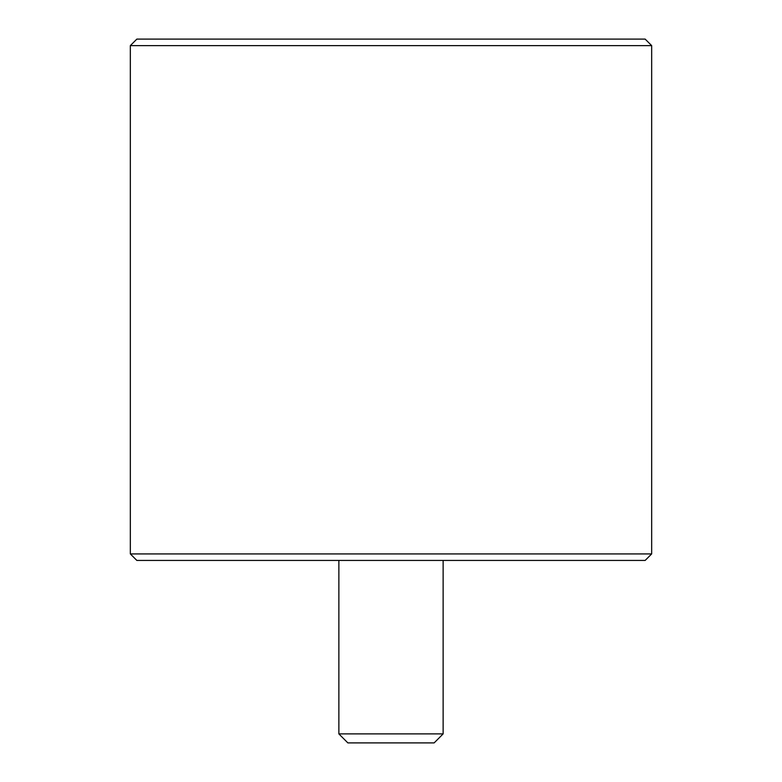 <?xml version="1.0" encoding="UTF-8"?>
<svg xmlns="http://www.w3.org/2000/svg" width="782" height="782" viewBox="0 0 782 782"><rect width="100%" height="100%" fill="white"/><g stroke="black" fill="none" stroke-linecap="round" stroke-linejoin="round"><path stroke-width="1.17" d="M130.33 45.62L136.85 39.1L645.15 39.1L651.67 45.62L130.33 45.62L130.33 553.92L651.67 553.92L645.15 560.43L136.85 560.43L130.33 553.92M443.13 733.897L338.87 733.897L347.863 742.9L434.137 742.9L443.13 733.897L443.13 560.43M651.67 45.62L651.67 553.92M338.87 733.897L338.87 560.43"/></g></svg>
